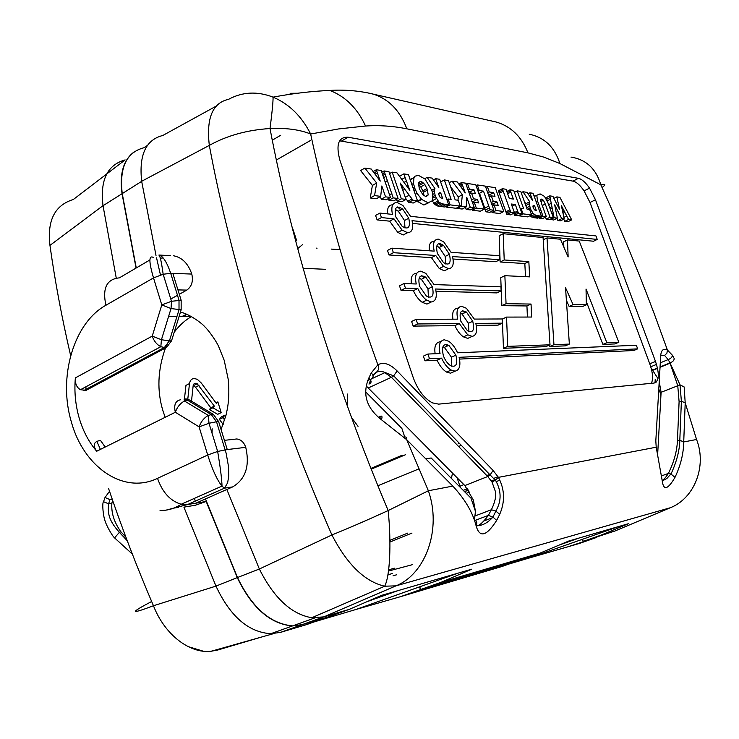 <?xml version="1.0" encoding="UTF-8"?>
<svg xmlns="http://www.w3.org/2000/svg" width="739" height="739" viewBox="0 0 739 739"><rect width="100%" height="100%" fill="white"/><g stroke="black" fill="none" stroke-linecap="round" stroke-linejoin="round"><path stroke-width="1.11" d="M393.037 575.801L396.603 574.785M392.261 573.427L387.873 575.034M366.877 601.731L397.647 590.729L381.555 595.366L349.141 609.416L327.636 617.093L302.122 624.649L292.626 625.887C270.456 623.864 252.073 607.744 237.487 577.529L259.352 569.012C273.91 598.008 291.388 614.248 311.793 617.739L323.839 616.88L349.141 609.416M419.761 586.784L420.667 589.528L441.091 582.295L471.796 569.169L397.647 590.729M314.204 621.887L355.949 609.481L457.737 573.279M441.091 582.295L540.191 553.058L568.771 541.022L628.464 523.692L601.352 535.018L614.876 531.036L670.282 507.758L395.965 585.851L384.64 586.212C364.752 581.565 347.173 564.476 331.903 534.953L259.352 569.012M439.973 247.103L439.086 247.353M302.584 244.609L297.697 248.6M413.461 189.313L414.902 188.528L417.092 193.378L421.738 199.475L428.075 202.791L432.518 200.666L432.583 193.221L431.816 190.376L425.017 179.004L418.56 175.42L415.078 176.141L413.951 177.757L413.489 183.54L414.902 188.528M414.431 187.124L412.981 187.918M556.033 202.551L552.92 196.334L549.77 195.863L554.093 217.719L557.391 218.125L554.666 204.86L561.742 218.661L564.236 218.966L561.363 205.618L568.55 219.474L571.7 219.862L559.913 197.35L556.836 196.888L559.58 209.451L556.033 202.551M556.836 196.888L553.899 198.385M405.305 197.322L409.203 195.198L412.925 200.177L417.48 200.74L408.445 174.598L403.799 173.896L409.859 190.357L396.963 172.834L392.178 172.122L401.369 198.828L406.062 199.41L400.122 183.004L409.203 195.198M422.034 182.487L422.847 183.475M410.062 179.485L413.988 177.656M410.173 179.817L413.932 177.739M411.771 184.436L413.443 183.512M415.216 194.394L417.092 193.378M428.352 202.902L423.89 205.026L416.861 201.073M417.48 201.636L421.636 199.401M423.881 204.999L428.01 202.782M156.003 255.426L141.657 181.277L209.322 145.389C206.153 118.166 212.564 102.813 228.573 99.331C242.457 91.812 257.292 91.082 273.079 97.142L273.079 97.142C289.171 103.977 301.697 116.272 310.648 134.027C326.176 206.726 348.577 283.656 377.86 364.798C383.458 361.722 389.887 363.773 397.139 370.96L393.656 375.846L391.43 377.278L383.79 371.957L379.975 371.255L376.622 372.087M662.181 480.535C663.853 479.62 665.922 477.237 668.398 473.394C673.922 462.272 676.942 451.363 677.451 440.675L679.095 401.628L677.746 385.601L669.959 362.895L668.167 359.579L664.592 355.459L666.92 353.187L667.4 350.009L654.699 314.999C638.228 270.954 620.28 227.566 600.835 184.824C596.022 168.732 586.073 159.485 570.979 157.093M403.845 437.054C406.136 436.592 407.106 437.488 406.746 439.742L381.416 419.706C366.378 407.882 362.156 394.026 368.779 378.156L371.255 372.964L377.86 364.798C379.199 368.216 378.58 370.766 375.994 372.456L372.973 375.551M677.451 440.675L679.898 440.305L683.723 441.95C683.575 453.515 680.665 465.321 674.993 477.366C667.686 489.855 663.419 490.881 662.172 480.461L656.204 447.206L655.816 440.85L660.712 355.505C661.22 350.027 663.446 348.198 667.4 350.009L672.324 355.163M660.056 366.987L669.959 362.895C672.721 361.907 674.134 360.447 674.199 358.517L672.351 355.154C672.342 357.048 670.947 358.526 668.167 359.579L660.287 362.849M680.046 384.871L684.148 386.95L685.201 402.866L683.723 441.95L696.563 439.493L685.201 402.866L681.441 401.249L679.095 401.628M495.814 511.092L491.38 509.744C495.028 502.187 496.359 496.091 495.379 491.472L492.017 482.031L495.407 480.174L498.428 477.366C504.737 489.32 505.171 501.642 499.721 514.316L496.654 520.413C486.336 536.514 479.454 538.177 475.999 525.401C472.72 512.376 464.997 499.278 452.831 486.086L406.746 439.742L428.371 490.761L452.831 486.086M475.999 525.401C477.468 522.889 476.904 520.977 474.29 519.665M381.426 419.706C382.682 416.094 381.878 415.198 379.015 417.008L381.693 418.967M371.255 372.964C373.712 375.569 373.675 377.574 371.117 378.968L368.973 384.077C371.809 382.867 371.763 380.871 368.872 378.1M659.216 381.666L661.1 392.298L680.009 384.871M661.377 475.971L668.398 473.394L670.984 474.022L674.993 477.366M347.441 394.044L347.404 406.21M351.468 417.378L358.027 426.348M366.174 385.897L464.831 485.569L473.357 499.989L475.454 511.323L474.466 519.739M651.077 367.874L658.006 378.608M661.1 392.298L657.599 455.381M365.583 391.809L401.887 428.444L404.713 436.906M475.454 511.323L470.983 498.16L431.17 457.986L425.729 458.836M655.013 382.867L655.216 379.393L656.232 382.128M658.791 389.037L660.952 394.875M179.124 316.375L182.265 316.366L186.625 314.269M141.666 181.341L122.24 193.6L136.262 267.952M122.24 193.6C119.247 167.624 126.461 152.336 143.902 147.754L147.357 145.509M540.191 553.058L521.134 559.765L420.667 589.528M582.517 539.267L583.256 541.354L601.352 535.018M583.256 541.354L614.848 531.036M205.46 498.945L237.487 577.529M226.836 489.486L259.315 568.928M156.539 257.828L160.474 274.991M141.657 181.277C138.821 154.987 145.869 139.726 162.792 135.477L216.111 106.176M509.199 563.959L528.625 558.185L618.977 526.464M221.081 429.553L225.995 415.244C227.954 406.348 227.972 405.434 228.563 399.429C229.007 392.991 228.887 386.275 228.203 379.273L224.222 360.364L218.568 346.295C215.88 340.457 208.278 329.917 204.98 326.961C201.535 322.758 188.417 313.521 180.418 312.181M297.568 93.234L290.094 93.317M370.941 468.387L402.192 455.215M276.349 160.021L310.713 140.345M559.09 545.096L579.21 538.01M496.654 520.413L492.95 517.06L488.359 515.388L491.38 509.744L475.131 515.914M476.128 525.882C478.807 526.214 482.89 522.713 488.359 515.388L475.399 520.274M499.721 514.316L495.851 511.111M661.571 476.867L662.172 480.461M655.493 361.436L595.477 199.77L589.537 188.149C585.565 182.394 581.87 179.124 578.443 178.33L348.041 137.214C338.379 136.918 335.691 144.659 339.968 160.437L413.221 377.611C417.84 390.1 424.269 398.524 432.5 402.894L438.67 404.131L654.181 383.042C659.197 381.213 659.631 374.008 655.493 361.436L649.757 363.819L590.008 202.486L584.078 190.893C580.115 185.166 576.411 181.905 572.965 181.129L339.589 140.826M651.355 383.319C653.368 379.079 652.833 372.585 649.757 363.819L655.502 361.454M507.73 346.369L550.01 344.799L543.073 237.561L503.194 233.7L504.22 259.98L528.838 261.597L529.651 276.866L504.866 275.693L506.058 303.701L531.045 304.052L531.609 317.04L506.538 317.086L507.73 346.369L503.453 348.291L502.326 319.045L506.538 317.086M550.01 344.799L545.862 346.637L503.453 348.291M503.194 233.7L499.176 235.723L500.137 261.985L504.22 259.98M528.838 261.597L524.829 263.546L500.137 261.985M525.494 276.672L524.829 263.546M504.866 275.693L500.746 277.688L501.873 305.669L506.058 303.701M531.045 304.052L526.944 305.955L501.873 305.669M527.397 317.049L526.944 305.955M618.829 342.249L579.219 241.062L567.487 239.926L568.134 256.95L560.458 239.242L546.999 237.94L553.954 344.651L569.353 344.088L565.538 287.757L573.076 304.634L586.341 304.81L586.036 289.06L606.839 342.693L618.829 342.249L614.931 343.931L602.895 344.402L586.276 301.494M567.487 239.926L563.663 241.782L563.848 247.057M546.999 237.94L543.211 239.796M553.954 344.651L549.825 346.48L549.733 344.919M569.353 344.088L565.28 345.87L549.825 346.48M573.076 304.634L569.113 306.445L566.388 300.348M586.341 304.81L582.415 306.593L569.113 306.445M606.839 342.693L602.895 344.402M455.898 355.163C457.921 364.151 456.166 367.662 450.633 365.676C447.603 363.736 445.174 360.42 443.354 355.727C441.368 346.517 443.215 343.081 448.887 345.399L455.898 355.163L451.446 357.196L444.435 347.478L442.994 346.711M451.806 366.276L451.446 357.196M453.33 371.948L450.578 373.186L446.568 372.059C442.846 369.814 439.696 365.87 437.128 360.207L441.617 358.147C444.139 363.727 447.271 367.68 451.002 369.999L455.067 371.163C459.556 370.119 460.905 365.5 459.113 357.316L637.674 348.863L633.822 350.498L459.519 359.099M637.674 348.863L636.344 345.252L457.561 352.799C455.196 347.533 452.24 343.69 448.684 341.27L444.296 339.783C439.723 340.633 438.301 345.215 440.047 353.538L427.899 354.046L423.373 356.143L424.962 360.808L429.488 358.72L441.617 358.147M445.626 344.346L447.391 345.981M435.142 353.741C434.089 346.536 435.659 342.582 439.844 341.861L441.183 341.233M427.899 354.046L429.488 358.72M437.128 360.207L424.962 360.808M470.558 337.104L467.741 338.407L463.381 336.827C460.046 334.49 457.219 330.749 454.91 325.631L459.279 323.571L467.695 334.767L472.101 336.384C476.322 335.598 477.56 331.275 475.814 323.414L502.326 323.174L498.086 325.132L476.258 325.382M502.326 323.174L502.169 318.962L474.299 319.082L466.374 308.255L461.644 306.288C457.339 306.888 456.037 311.184 457.746 319.156L416.085 319.331L411.605 321.493L413.175 326.111L417.655 323.959L459.279 323.571M462.568 310.713L464.702 312.754M452.933 319.174C451.963 312.468 453.423 308.865 457.321 308.357L458.522 307.775M416.085 319.331L417.655 323.959M454.91 325.631L413.175 326.111M407.392 232.785L403.226 234.974L397.785 232.379L389.656 221.155L393.97 218.846L402.034 230.041L407.531 232.702C412.177 232.443 413.674 228.434 412.039 220.675L597.251 239.436L593.528 241.228L412.584 223.409M597.251 239.436L595.957 235.935L410.542 216.324L402.949 205.534L397.157 202.495C392.437 202.56 390.866 206.532 392.446 214.402L379.911 213.081L375.578 215.437L377.102 219.917L381.444 217.571L393.97 218.846M397.582 206.948L400.797 209.922M387.606 213.894C387.06 207.899 388.779 204.869 392.76 204.805M379.911 213.081L381.444 217.571M389.656 221.155L377.102 219.917M447.779 269.088L444.315 270.816L439.243 268.479L431.419 257.643L435.705 255.472L443.465 266.289L448.582 268.682C452.887 268.248 454.208 264.211 452.527 256.572L499.887 259.694L495.786 261.717L453.044 259.01M499.887 259.694L499.74 255.74L451.039 252.313L443.742 241.902L438.319 239.131C433.932 239.39 432.564 243.39 434.199 251.131L391.855 248.147L387.467 250.447L389.01 254.973L393.397 252.692L435.705 255.472M438.846 243.519L441.682 246.235M429.405 250.798C428.685 244.637 430.246 241.477 434.089 241.32L434.569 241.071M391.855 248.147L393.397 252.692M431.419 257.643L389.01 254.973M430.412 302.39L426.911 304.099L422.172 302.279C418.671 299.766 415.743 295.905 413.397 290.695L417.794 288.506L420.454 293.475L424.398 298.316L426.514 300.08L431.308 301.955C435.862 301.318 437.294 297.013 435.585 289.014L501.125 290.907L496.959 292.903L436.075 291.295M501.125 290.907L500.959 286.834L434.061 284.58L425.84 273.384L420.731 271.158C416.085 271.592 414.588 275.869 416.251 283.979L403.91 283.564L399.476 285.79L401.037 290.372L405.471 288.145L417.794 288.506M421.609 275.665L424.075 277.947M411.364 283.813C410.57 277.18 412.242 273.689 416.38 273.356L416.907 273.088M403.91 283.564L405.471 288.145M413.397 290.695L401.037 290.372M537.484 200.814L543.026 216.296L546.333 216.703L541.317 202.902L540.726 199.881L541.798 199.096L543.414 200.278L545.262 204.038L550.065 217.22L553.354 217.626L547.756 202.329L544.467 196.38L540.098 193.895L536.8 195.281L537.484 200.814L536.061 201.544M534.057 196.038L535.683 195.789M534.242 196.537L536.773 195.235M537.678 201.387L536.265 202.117M543.026 216.296L539.174 218.227L538.907 217.506M546.333 216.703L542.491 218.624L539.174 218.227M540.782 199.632L541.807 199.114M532.939 206.357L534.528 205.553L536.329 210.541L534.389 209.858L533.022 207.142L533.743 205.479L533.022 205.848M529.161 203.807L530.537 209.045L532.976 213.275L535.83 215.372L541.465 216.222L533.068 193.295L529.845 192.814L532.764 200.731L527.064 192.362L523 191.752L529.715 201.747L529.161 203.807L525.771 205.553M527.517 209.248L530.103 207.927M529.604 209.516L530.537 209.045M530.279 211.308L531.341 210.763M531.147 213.71L532.69 212.924M537.65 215.723L533.77 217.672L529.687 215.871M530.473 216.527L534.352 214.569M531.951 217.331L535.83 215.382M438.67 193.969L440.712 192.87L442.661 198.422L440.268 197.627L438.735 194.597L439.742 192.768L438.754 193.304M434.107 190.828L435.493 196.657L438.883 202.024L441.719 203.77L448.721 204.805L439.677 179.281L435.668 178.681L438.818 187.494L432.213 178.127L427.151 177.369L434.929 188.565L434.107 190.828L432.278 191.826M433.072 196.463L435.012 195.419M433.091 197.941L435.493 196.657M432.527 200.648L436.389 198.579M443.973 204.186L439.834 206.384L437.571 205.969L434.735 204.232L432.343 201.017M433.793 203.216L437.941 200.999M435.77 205.054L439.917 202.846M437.571 205.978L441.719 203.77M422.496 182.237L418.385 184.482M424.103 195.844L423.327 192.352L427.484 190.099L428.158 195.004L426.098 196.629L423.041 195.004L419.392 188.962L418.403 183.189L420.5 181.434L422.505 182.237L424.888 184.593L426.939 188.602L422.791 190.856L420.74 186.856L424.888 184.602M420.74 186.856L418.366 184.519M428.158 195.004L425.415 196.482M420.491 181.424L418.597 182.468M427.484 190.099L426.939 188.602M406.062 199.41L401.822 201.71L397.129 201.137L396.51 199.345M401.369 198.828L397.129 201.137M392.178 172.122L389.564 173.582M408.575 187.272L407.965 187.604M407.808 185.11L406.579 185.785M406.413 181.092L404.039 182.404M405.138 177.508L401.767 179.374M399.827 176.787L399.614 176.224L403.799 173.896M381.915 172.593L381.269 170.515L376.299 169.767L380.243 181.101L371.246 169.046L364.872 168.095L376.678 183.032L374.562 195.595L380.696 196.352L381.832 185.96L385.555 196.842L390.451 197.442L381.915 172.593M390.451 197.442L386.183 199.789L381.269 199.197L380.363 196.537M385.555 196.842L381.269 199.197M380.696 196.352L376.4 198.717L370.248 197.978L372.401 185.415L360.595 170.524L364.872 168.095M374.562 195.595L370.248 197.978M376.678 183.032L372.401 185.415M378.858 176.972L377.657 177.637M377.426 172.871L375.079 174.192M376.862 171.337L374.11 172.889M376.299 169.767L373.121 171.568M563.691 219.243L564.772 221.34L568.55 219.474M566.73 215.964L563.894 217.368M564.901 212.481L563.044 213.405M564.337 211.428L562.776 212.204M562.379 207.714L561.871 207.973M564.236 218.966L560.448 220.85L557.945 220.545L556.846 218.402M561.742 218.661L557.945 220.545M557.391 218.125L553.585 220.019L550.186 219.206M554.093 217.719L550.269 219.622M552.245 208.213L550.278 209.211M551.959 206.643L549.742 207.761M550.509 199.216L547.193 200.897M546.232 198.92L545.982 197.793L549.77 195.863M550.065 217.22L546.232 219.141L549.53 219.538L553.354 217.626M546.232 219.141L545.502 217.118M545.262 204.038L542.278 205.544M534.528 205.553L532.958 206.089M533.77 217.672L537.604 218.162L541.465 216.222M440.712 192.87L438.689 193.618M440.213 192.796L439.742 192.768M439.834 206.384L444.592 206.985L448.721 204.805M428.408 297.18L427.983 288.875L421.442 279.407L419.161 278.086M432.343 286.723C434.292 295.812 432.315 298.916 426.385 296.043L419.586 286.316C417.683 277.042 419.752 274.003 425.793 277.208L432.343 286.723L427.983 288.875M445.765 264.035L445.192 256.424L439.336 247.565L436.804 245.911M449.432 254.281C451.363 263.25 449.377 266.022 443.474 262.585L437.368 253.459C435.493 244.323 437.553 241.625 443.566 245.385L449.432 254.281L445.201 256.424M404.99 228.055L404.501 220.508L398.413 211.345L395.319 209.405M408.769 218.236C410.644 227.372 408.436 230.069 402.145 226.328L395.808 216.887C393.998 207.585 396.289 204.971 402.681 209.035L408.769 218.236L404.501 220.508M468.951 331.626L468.424 323.294L462.106 314.121L460.369 313.068M472.748 321.262C474.752 330.157 472.988 333.317 467.464 330.758L460.887 321.345C458.928 312.264 460.776 309.161 466.429 312.052L472.748 321.262L468.424 323.294M423.327 192.352L422.791 190.856M398.081 198.495L388.945 171.67L384.077 170.94L393.185 197.895L398.081 198.495L393.822 200.814L388.917 200.223L388.409 198.569M571.7 219.862L567.931 221.718L564.772 221.34M417.48 200.74L413.277 203.013L408.713 202.458L405.702 198.403M450.116 204.869L445.986 207.049L456.139 208.278L460.24 206.116L458.171 200.26L455.169 199.872L448.481 180.565L444.305 179.937L451.123 199.382L448.046 198.985L450.116 204.869L460.24 206.116M445.986 207.049L445.756 206.375M474.346 207.798L465.681 183.18L461.542 182.561L465.256 192.916L457.33 181.96L452.046 181.166L462.392 194.727L461.145 206.264L466.244 206.892L466.762 197.359L470.272 207.29L474.346 207.798L470.29 209.913L466.207 209.414L465.459 207.308M466.244 206.892L462.171 209.035L457.053 208.416L457.127 207.751M457.958 200.232L458.328 196.879L450.531 186.699M476.322 208.102L472.276 210.218L480.368 211.188L484.396 209.1L475.74 184.722L467.436 183.475L469.441 189.138L474.004 189.794L475.362 193.627L471.528 193.091L473.56 198.828L477.394 199.345L478.66 202.911L474.29 202.347L476.322 208.102L484.396 209.1M472.276 210.218L471.879 209.082M473.773 202.615L473.366 201.451L471.944 201.267M470.577 193.6L469.986 191.918L468.563 191.715M493.901 210.236L485.384 186.136L477.265 184.926L479.26 190.551L483.518 191.161L490.068 209.765L493.901 210.236L489.902 212.305L486.05 211.834L479.528 193.267L478.733 193.147M496.054 210.532L492.063 212.592L499.795 213.525L503.767 211.483L495.241 187.651L487.306 186.459L489.283 191.992L493.643 192.62L494.982 196.371L491.315 195.863L493.319 201.47L496.977 201.959L498.225 205.451L494.049 204.906L496.054 210.532L503.767 211.483M492.063 212.592L491.638 211.4M493.44 205.23L493.005 204.019L491.62 203.835M490.29 196.398L489.68 194.69L488.285 194.496M522.067 213.774L513.697 190.385L509.993 189.831L513.374 199.068L509.328 198.505L506.049 189.267L502.335 188.713L510.806 212.389L514.51 212.841L511.305 204.001L515.332 204.537L518.445 213.322L522.067 213.774L518.15 215.76L514.52 215.326L513.799 213.202M514.51 212.841L510.575 214.855L506.852 214.402L498.409 190.773L502.335 188.713M523.036 213.857L519.12 215.843L527.692 216.878L531.581 214.91L529.632 209.516L527.092 209.192L520.755 191.419L517.226 190.884L523.674 208.777L521.078 208.444L523.036 213.857L531.581 214.91M519.12 215.843L518.944 215.363M525.429 204.611L525.845 203.724L524.247 201.341M541.308 199.114L542.408 200.823M525.845 203.724L529.715 201.747M523 191.752L521.198 192.685M529.845 192.814L528.006 193.757M521.078 208.444L520.265 208.86M517.226 190.884L514.353 192.38M518.445 213.322L514.52 215.326M518.057 212.139L514.122 214.134M517.651 210.975L514.427 212.62M515.332 204.537L512.081 206.209M510.806 212.389L506.852 214.402M510.353 211.077L506.409 213.1M509.919 209.774L505.975 211.797M503.25 191.179L499.324 193.239M510.861 192.085L507.619 193.775M510.437 190.958L507.222 192.639M509.993 189.831L506.815 191.493M494.049 204.906L492.322 205.802M496.977 201.959L493.005 204.019M493.319 201.47L491.176 202.588M491.315 195.863L489.172 196.98M493.643 192.62L489.68 194.69M489.283 191.992L487.694 192.824M487.306 186.459L485.763 187.281M490.068 209.765L486.05 211.834M488.812 206.024L484.802 208.112M483.518 191.161L479.528 193.267M479.26 190.551L478.041 191.198M477.265 184.926L476.036 185.572M474.29 202.347L472.637 203.216M477.394 199.345L473.366 201.451M473.56 198.828L471.473 199.927M471.528 193.091L469.441 194.2M474.004 189.794L469.986 191.918M469.441 189.138L467.935 189.932M467.436 183.475L466.023 184.242M470.272 207.29L466.207 209.414M461.145 206.264L457.053 208.416M462.392 194.727L458.328 196.879M452.046 181.166L449.192 182.709M463.935 189.138L462.919 189.683M462.596 185.397L460.591 186.468M462.06 183.993L459.713 185.249M461.542 182.561L458.817 184.02M448.046 198.985L446.818 199.641M444.305 179.937L440.61 181.942M431.779 190.265L434.929 188.565M427.151 177.369L424.703 178.709M435.668 178.681L433.451 179.891M412.925 200.177L408.713 202.458M412.057 198.967L407.836 201.248M393.185 197.895L388.917 200.223M391.836 193.553L389.49 194.847M385.195 174.127L382.839 175.448M384.622 172.529L382.312 173.822M384.077 170.94L381.795 172.215M394.45 568.199L388.64 569.824M528.671 558.167L579.191 543.516L596.798 537.355L565.261 547.654M400.436 596.696L502.224 566.407L520.949 559.829L420.463 589.602L400.436 596.696L356.004 609.463M280.598 632.344L306.371 624.677L327.423 617.167L301.9 624.723L280.552 632.362L270.825 633.711C248.452 632.27 230.171 616.4 215.973 586.11L237.274 577.612C251.86 607.827 270.234 623.938 292.404 625.961L301.9 624.723M580.17 543.174L579.191 543.516M224.665 420.029L222.901 417.655L225.007 415.078L225.774 416.112M225.007 415.078L221.478 416.768L219.372 419.355L222.901 417.655M223.16 424.463L219.372 419.355M212.167 428.749L212.047 433.202M187.78 399.208L189.48 383.587C190.468 378.839 193.175 377.5 197.59 379.578L201.184 382.904L216.472 403.559L217.866 401.887L221.192 412.63L212.943 407.789L214.347 406.108L197.184 383.735C194.976 382.719 193.636 383.402 193.147 385.767L191.503 401.166M214.347 406.108L210.818 407.836L195.493 387.181L193.221 385.333M212.943 407.789L209.414 409.517L210.818 407.836M221.192 412.63L217.663 414.339L209.414 409.517M217.866 401.887L215.945 402.829M184.214 401.175L184.436 399.097M184.445 399.032L185.96 385.379L189.48 383.587M340.079 249.671L331.192 249.089M317.068 248.175L316.523 248.138M125.879 537.17L120.91 531.794L119.413 532.302L114.573 537.89L132.327 554.065M114.573 537.89C112.069 535.83 105.529 524.043 104.753 519.776C103.405 516.644 101.927 503.776 103.432 501.753M120.91 531.794C114.111 522.316 111.099 512.746 111.894 503.074L108.624 503.795M108.578 503.795L103.543 501.707L105.003 497.504L109.871 499.573L112.254 499.305M73.309 199.512C54.834 205.156 47.047 220.453 49.956 245.385L103.017 205.664C99.941 180.122 107.312 164.871 125.131 159.91L73.309 199.512M109.52 491.315L105.021 497.495M215.973 586.11L153.463 605.749C164.548 634.441 189.332 653.627 210.818 651.299M210.837 651.299L217.94 649.969L261.708 636.99M452.48 473.062L451.427 478.429M458.439 442.726L458.263 443.502M111.894 503.074L112.642 500.432M468.443 490.012L465.043 491.343L468.655 490.336M465.043 491.343L464.203 491.315M460.517 487.592L459.926 486.179L463.889 484.608M457.053 477.69L459.926 486.179M222.023 486.123L221.894 483.297C221.524 479.408 221.358 473.57 217.654 451.437L227.261 449.561L218.615 421.563L216.518 421.757L226.106 453.09L228.573 466.9L228.739 475.971L227.658 482.743L224.508 488.165L221.977 486.17M170.367 255.62L158.987 255.047C162.977 256.017 166.885 262.105 170.709 273.31L163.18 274.252L153.518 277.901L105.908 305.262C73.41 323.174 57.91 377.62 71.378 421.969C83.544 466.928 123.552 494.899 157.527 478.336C162.368 492.313 170.256 500.95 181.184 504.257L221.94 486.114C217.044 479.897 212.305 469.533 207.705 455.012L199.096 426.865L175.337 412.26L96.707 451.243C88.819 442.042 82.971 430.939 79.156 417.932C75.424 404.889 74.159 391.55 75.36 377.888C74.999 383.587 76.69 387.513 80.412 389.684L85.983 390.386L166.552 347.432L164.409 347.487L83.793 390.515M173.637 255.786C182.108 257.449 188.159 263.537 191.789 274.058L172.852 273.384L181.157 300.265L181.147 309.826L171.032 308.542L161.786 304.921L153.518 277.901C148.631 261.301 148.715 254.567 153.786 257.699M184.131 399.069L186.182 398.912L189.637 400.039L187.512 400.196L211.299 414.579L208.324 415.447C204.075 417.766 200.999 421.572 199.096 426.865L208.998 423.271L216.518 421.757L211.299 414.579L213.405 414.394L218.615 421.563M234.402 439.234L236.683 438.975C240.905 439.437 243.935 442.227 245.754 447.335C249.948 465.967 245.597 479.149 232.683 486.899L195.9 503.167L206.181 501.485L237.274 577.612M186.182 398.912L184.057 399.06L187.512 400.196L184.519 401.028C180.261 403.272 177.203 407.013 175.337 412.26C173.702 405.046 175.365 400.898 180.344 399.817M172.852 273.384L170.709 273.31L179.014 300.237L179.014 309.817L169.397 340.882L161.425 339.737L152.234 336.116L161.786 304.921L171.485 301.281L171.032 308.542L161.425 339.737L160.834 346.693L164.409 347.487L169.397 340.882L171.531 340.836L166.552 347.432M181.147 309.826L171.531 340.836M191.789 274.058C193.396 281.199 191.743 286.547 186.819 290.094L179.309 294.288M177.489 295.295L170.792 299.036M189.637 400.039L213.405 414.394M134.849 151.421C123.579 159.227 119.312 173.332 122.046 193.72L103.026 205.719L116.254 278.067M122.046 193.72L136.059 268.072M370.47 605.167L370.23 604.4M538.509 555.248L538.343 554.777M186.884 314.38L183.041 316.477L182.903 316.024M583.071 541.419L582.341 539.331M420.463 589.602L419.558 586.858M412.279 564.698L388.483 571.053M206.181 501.485L195.244 505.264L183.909 507.139L215.936 586.027M195.281 501.125L194.44 498.354M85.955 389.361L85.936 386.774M191.216 316.468L179.087 316.477M176.954 316.477L168.584 316.486M96.827 441.257L100.402 449.414M175.762 507.231L178.616 507.314L173.6 508.146M96.707 451.243C92.892 445.793 93.483 442.328 98.481 440.85L100.661 440.629L105.178 447.049M165.453 348.023C157.629 369.934 156.825 390.968 163.051 411.133L165.157 417.304M496.368 479.463L491.574 481.348M499.924 480.156L496.312 481.569M469.69 491.989L466.217 493.347M493.458 517.365L484.073 520.893M191.493 316.615C185.249 320.042 179.485 325.252 174.201 332.245M168.778 340.891L165.684 347.45M325.797 269.319L303.11 268.303M311.793 617.73L384.649 586.258C389.869 576.549 391.531 544.08 388.178 510.547C332.929 379.523 291.979 244.646 270.012 128.531C286.279 127.81 299.831 129.639 310.648 134.027L338.527 128.946L365.546 126.018C357.454 108.402 345.556 96.541 329.843 90.444C311.572 91.22 292.653 93.447 273.079 97.142C273.125 102.158 272.1 112.624 270.012 128.531C247.112 129.99 226.882 135.607 209.322 145.389C231.39 264.322 273.864 402.044 331.903 534.953C349.455 527.868 368.216 519.729 388.178 510.547L428.371 490.761C441.811 528.736 425.96 573.87 395.965 585.851L323.839 616.88M404.695 189.286L402.773 190.339M403.115 187.207L401.887 187.882M413.895 190.57L415.392 189.757M329.843 90.444L329.843 90.444C343.995 89.521 358.119 90.648 372.197 93.825L372.197 93.825C388.308 98.546 399.854 110.213 406.838 128.817L527.96 152.862C521.577 136.595 510.954 126.314 496.1 122L493.319 121.362M527.96 152.862L543.849 157.121L559.913 163.541C554.564 147.052 544.338 137.278 529.226 134.23M367.662 92.874L496.1 122M602.054 187.521C606.119 184.574 605.712 183.669 600.835 184.824L559.913 163.541M670.282 507.758C694.411 498.391 707.084 466.143 696.563 439.493M397.139 370.96L493.098 470.438L498.428 477.366L656.204 447.206M370.184 379.403L367.708 380.557M492.017 482.031L487.74 476.507L391.43 377.278L368.373 387.901M493.098 470.438L489.92 475.223L487.74 476.507L464.831 485.569M657.479 368.05L652.833 369.971M656.509 364.41L650.763 366.793M664.592 355.459L660.703 355.635M323.885 616.862L302.122 624.649M371.246 469.145L405.499 454.725M418.902 468.886L377.915 485.754M671.188 474.105L670.716 474.281M412.002 533.059L389.924 542.047M280.681 135.274L272.275 140.179M365.546 126.018C379.19 125.094 392.954 126.027 406.838 128.817M341.649 140.983L348.041 137.214M572.965 181.129L578.443 178.33M590.008 202.486L595.477 199.77M526.574 207.761L529.549 206.236M432.814 194.403L434.43 193.535M553.16 212.961L551.876 213.599M551.312 203.308L548.615 204.675M550.13 197.525L546.481 199.382M539.562 215.954L535.692 217.903M446.356 204.481L442.227 206.671M431.308 301.955L426.911 304.099M448.582 268.682L444.315 270.816M407.531 232.711L403.226 234.974M472.101 336.393L467.741 338.407M455.067 371.172L450.578 373.186M502.797 189.951L498.871 192.001M489.44 207.908L485.431 209.987M387.393 180.612L385.028 181.933M385.97 176.399L383.596 177.73M199.003 385.407L195.493 387.181M212.305 650.902L211.095 651.244M203.151 651.161L187.946 646.533M151.643 601.5C129.537 613.111 130.147 614.525 153.463 605.749C136.789 566.915 121.815 527.803 108.541 488.424M49.956 245.385C54.935 280.968 61.836 317.715 70.648 355.635M458.577 446.467L461.062 445.432M184.057 399.06L184.519 401.028L208.324 415.447L208.998 423.271L217.654 451.437L207.705 455.012L157.527 478.336M181.157 300.265L171.485 301.281L163.171 274.252C160.649 255.888 159.495 255.99 158.903 255.057M160.252 258.003L162.21 258.105M105.908 305.262C102.241 288.219 106.721 279.083 119.339 277.864L149.98 259.916M232.683 486.899L224.508 488.165L187.614 504.525L195.9 503.167M227.261 449.561L245.754 447.335M160.03 510.381C167.143 510.76 174.192 508.728 181.184 504.257L187.614 504.525L166.053 510.132M75.36 377.888L152.234 336.116C153.943 341.113 156.807 344.642 160.834 346.693L80.403 389.739M186.819 290.094L177.951 289.9M486.798 475.537L489.273 474.558M497.255 478.706L491.352 481.015M292.496 227.889L296.653 240.581M421.35 199.105L417.166 201.359M421.738 199.493L417.544 201.756M679.806 440.305L681.386 401.249L680.009 384.927M680.046 384.908L670.014 362.904M679.852 440.315C679.483 450.882 676.527 462.124 670.994 474.022M495.315 480.267L393.656 375.846L385.111 372.521L371.089 379.042M370.211 379.449L367.68 380.631M292.626 625.887L314.685 617.97M407.78 533.087L389.896 540.348M495.897 511.046L492.95 517.06C487.62 523.064 481.994 525.937 476.073 525.697M670.91 473.995L666.837 478.512L662.236 480.95M589.537 188.149L584.078 190.893M399.707 207.132L398.617 207.724M440.352 243.501L439.446 243.962M532.976 213.275L531.295 214.125M438.892 202.033L434.744 204.241M423.567 183.078L419.419 185.35M543.405 200.306L540.902 201.581M670.07 363.172L660.038 367.311M657.534 368.345L653.017 370.202M495.435 480.147C501.522 490.853 501.642 501.153 495.795 511.046M448.785 345.335L444.425 347.348M451.095 370.082L446.596 372.105M466.337 311.978L462.106 313.992M467.778 334.859L463.408 336.882M402.598 208.961L398.413 211.215M402.118 230.152L397.804 232.434M443.483 245.311L439.336 247.436M443.539 266.391L439.262 268.543M425.701 277.134L421.433 279.277M426.597 300.173L422.191 302.334M197.184 383.735L193.664 385.509M127.219 540.717L119.376 532.348M119.413 532.329C107.266 519.092 108.042 511.554 108.605 503.989M274.622 632.455L270.4 633.702M273.689 633.609L211.178 651.262M236.683 438.975L224.416 440.342M292.404 625.961L270.825 633.702M498.003 476.701L493.689 478.401M467.51 488.691L463.261 490.363M108.624 503.878L109.871 499.61"/></g></svg>

